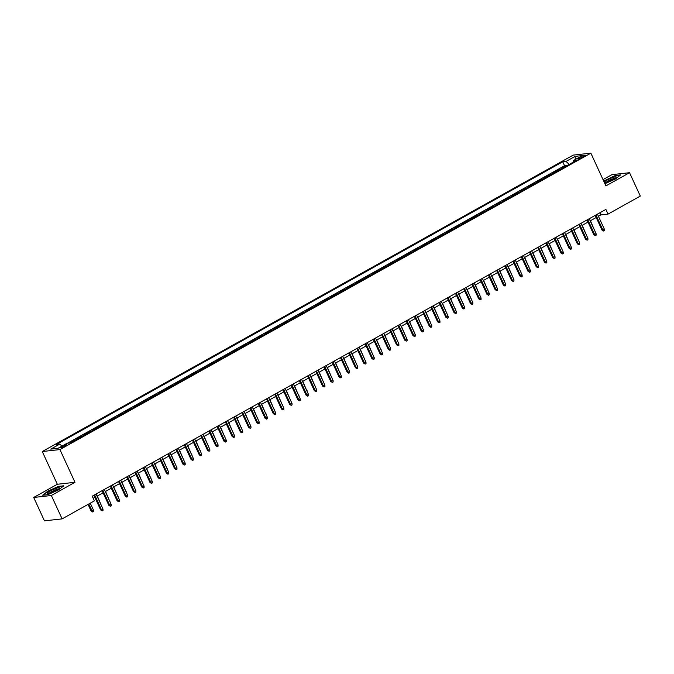 <?xml version="1.0" encoding="UTF-8"?>
<svg xmlns="http://www.w3.org/2000/svg" width="674" height="674" viewBox="0 0 674 674"><rect width="100%" height="100%" fill="white"/><g stroke="black" fill="none" stroke-linecap="round" stroke-linejoin="round"><path stroke-width="1.01" d="M65.311 446.036A3.336 0.539 -24.7 0 0 66.81 444.806A3.336 0.539 -24.7 0 0 62.252 446.373A3.336 0.539 -24.7 0 0 60.744 447.595A3.336 0.539 -24.7 0 0 65.311 446.036M33.7 497.463L51.35 495.5L74.983 482.306L57.332 484.269L33.7 497.463L44.459 520.842L62.109 518.887L94.368 500.875L92.22 496.199L605.892 209.42L608.041 214.096L640.3 196.083L629.541 172.704L611.891 174.659L603.028 179.613M57.332 484.269L42.268 451.529L573.203 155.113L590.862 153.158L59.927 449.575L42.268 451.529M562.504 168.155L561.215 168.298L566.143 165.543L566.354 166.006M559.218 169.991L557.92 170.134L558.139 170.589M557.92 170.134L552.992 172.881L554.289 172.738M546.066 177.329L544.777 177.473L549.706 174.718L549.917 175.181M537.852 181.921L536.555 182.064L541.483 179.309L541.694 179.773M529.629 186.504L528.332 186.647L533.269 183.901L533.479 184.356M521.415 191.096L520.117 191.239L525.046 188.484L525.257 188.947M513.192 195.687L511.895 195.831L516.832 193.076L517.042 193.531M504.978 200.271L503.68 200.414L508.609 197.659L508.819 198.122M496.755 204.862L495.457 205.006L500.394 202.251L500.605 202.714M488.54 209.446L487.243 209.589L492.172 206.842L492.382 207.297M480.318 214.037L479.02 214.18L483.957 211.425L484.168 211.889M472.095 218.629L470.806 218.772L475.734 216.017L475.945 216.48M463.881 223.212L462.583 223.355L467.52 220.609L467.731 221.064M455.658 227.804L454.369 227.947L459.297 225.192L459.508 225.655M447.443 232.395L446.146 232.538L451.083 229.783L451.294 230.238M439.221 236.978L437.931 237.122L442.86 234.367L443.071 234.83M431.006 241.57L429.709 241.713L434.646 238.958L434.856 239.422M422.783 246.153L421.494 246.296L426.423 243.55L426.634 244.005M414.569 250.745L413.272 250.888L418.2 248.133L418.419 248.596M406.346 255.336L405.057 255.48L409.986 252.725L410.196 253.188M398.132 259.92L396.834 260.063L401.763 257.316L401.982 257.771M389.909 264.511L388.62 264.655L393.549 261.9L393.759 262.363M381.695 269.103L380.397 269.246L385.326 266.491L385.545 266.955M373.472 273.686L372.183 273.829L377.111 271.074L377.322 271.538M365.257 278.278L363.96 278.421L368.889 275.666L369.108 276.129M357.035 282.861L355.746 283.004L360.674 280.258L360.885 280.713M348.82 287.453L347.523 287.596L352.451 284.841L352.662 285.304M340.597 292.044L339.3 292.187L344.237 289.432L344.448 289.896M332.383 296.627L331.086 296.771L336.014 294.024L336.225 294.479M324.16 301.219L322.863 301.362L327.8 298.607L328.011 299.071M315.946 305.811L314.648 305.954L319.577 303.199L319.788 303.662M307.723 310.394L306.426 310.537L311.363 307.782L311.573 308.245M299.509 314.985L298.211 315.129L303.14 312.374L303.351 312.837M291.286 319.569L289.988 319.712L294.926 316.965L295.136 317.42M283.063 324.16L281.774 324.304L286.703 321.549L286.913 322.012M274.849 328.752L273.551 328.895L278.488 326.14L278.699 326.604M266.626 333.335L265.337 333.478L270.266 330.732L270.476 331.187M258.412 337.927L257.114 338.07L262.051 335.315L262.262 335.778M250.189 342.518L248.9 342.662L253.828 339.907L254.039 340.37M241.974 347.102L240.677 347.245L245.614 344.49L245.825 344.953M233.752 351.693L232.463 351.836L237.391 349.081L237.602 349.545M225.537 356.276L224.24 356.42L229.168 353.673L229.387 354.128M217.314 360.868L216.025 361.011L220.954 358.256L221.165 358.72M209.1 365.46L207.803 365.603L212.731 362.848L212.95 363.311M200.877 370.043L199.588 370.186L204.517 367.44L204.728 367.894M192.663 374.634L191.365 374.778L196.294 372.023L196.513 372.486M184.44 379.226L183.151 379.369L188.08 376.614L188.29 377.078M176.226 383.809L174.928 383.953L179.857 381.198L180.076 381.661M168.003 388.401L166.714 388.544L171.643 385.789L171.853 386.253M159.789 392.984L158.491 393.127L163.42 390.381L163.63 390.836M151.566 397.576L150.268 397.719L155.205 394.964L155.416 395.427M143.351 402.167L142.054 402.311L146.983 399.556L147.193 400.019M135.129 406.751L133.831 406.894L138.768 404.147L138.979 404.602M126.914 411.342L125.617 411.485L130.545 408.73L130.756 409.194M118.691 415.934L117.394 416.077L122.331 413.322L122.542 413.785M110.477 420.517L109.18 420.66L114.108 417.905L114.319 418.369M102.254 425.109L100.957 425.252L105.894 422.497L106.104 422.96M94.031 429.692L92.742 429.835L97.671 427.089L97.882 427.543M85.817 434.283L84.52 434.427L89.457 431.672L89.667 432.135M77.594 438.875L76.305 439.018L81.234 436.263L81.444 436.727M69.102 443.037L73.019 440.855L73.23 441.31M580.988 156.789L579.177 157.8A3.235 0.522 -24.7 0 0 577.719 158.988A3.235 0.522 -24.7 0 0 582.142 157.472L583.945 156.461A3.235 0.522 -24.7 0 0 585.403 155.273A3.235 0.522 -24.7 0 0 580.988 156.789L581.468 157.826M569.168 164.431L566.076 161.423L562.739 161.794L56.464 444.444L59.801 444.073L50.761 449.12L58.015 448.311L67.055 443.265L70.391 442.894L576.666 160.243L573.33 160.614L573.254 162.148M566.076 161.423L575.116 156.376L582.37 155.568L573.33 160.614M566.143 165.543L564.542 165.72L67.501 443.214M73.019 440.855L74.309 440.712M81.234 436.263L82.531 436.12M89.457 431.672L90.746 431.529M97.671 427.089L98.968 426.945M105.894 422.497L107.183 422.354M114.108 417.905L115.406 417.762M122.331 413.322L123.62 413.179M130.545 408.73L131.843 408.587M138.768 404.147L140.057 404.004M146.983 399.556L148.28 399.412M155.205 394.964L156.494 394.821M163.42 390.381L164.717 390.238M171.643 385.789L172.94 385.646M179.857 381.198L181.154 381.054M188.08 376.614L189.377 376.471M196.294 372.023L197.592 371.88M204.517 367.44L205.814 367.296M212.731 362.848L214.029 362.705M220.954 358.256L222.252 358.113M229.168 353.673L230.466 353.53M237.391 349.081L238.689 348.938M245.614 344.49L246.903 344.347M253.828 339.907L255.126 339.763M262.051 335.315L263.34 335.172M270.266 330.732L271.563 330.589M278.488 326.14L279.777 325.997M286.703 321.549L288 321.405M294.926 316.965L296.215 316.822M303.14 312.374L304.437 312.231M311.363 307.782L312.652 307.639M319.577 303.199L320.875 303.056M327.8 298.607L329.089 298.464M336.014 294.024L337.312 293.881M344.237 289.432L345.526 289.289M352.451 284.841L353.749 284.698M360.674 280.258L361.972 280.114M368.889 275.666L370.186 275.523M377.111 271.074L378.409 270.931M385.326 266.491L386.623 266.348M393.549 261.9L394.846 261.756M401.763 257.316L403.06 257.165M409.986 252.725L411.283 252.582M418.2 248.133L419.498 247.99M426.423 243.55L427.72 243.407M434.646 238.958L435.935 238.815M442.86 234.367L444.158 234.223M451.083 229.783L452.372 229.64M459.297 225.192L460.595 225.049M467.52 220.609L468.809 220.457M475.734 216.017L477.032 215.874M483.957 211.425L485.246 211.282M492.172 206.842L493.469 206.699M500.394 202.251L501.683 202.107M508.609 197.659L509.906 197.516M516.832 193.076L518.121 192.933M525.046 188.484L526.343 188.341M533.269 183.901L534.558 183.749M541.483 179.309L542.781 179.166M549.706 174.718L551.003 174.574M51.35 495.5L62.109 518.887M74.983 482.306L59.927 449.575M590.862 153.158L605.918 185.889L629.541 172.704M598.411 216.27L600.888 214.888L608.041 214.096M93.197 498.33L94.874 497.395M97.064 496.165L103.088 492.804M105.287 491.573L111.311 488.212M113.502 486.99L119.525 483.629M121.724 482.399L127.748 479.037M129.939 477.815L135.963 474.454M138.162 473.224L144.185 469.862M146.384 468.632L152.4 465.271M154.599 464.049L160.623 460.687M162.822 459.457L168.837 456.096M171.036 454.866L177.06 451.504M179.259 450.283L185.274 446.921M187.473 445.691L193.497 442.329M195.696 441.108L201.711 437.746M203.91 436.516L209.934 433.155M212.133 431.924L218.149 428.563M220.347 427.341L226.371 423.98M228.57 422.75L234.586 419.388M236.785 418.158L242.809 414.796M245.007 413.575L251.023 410.213M253.222 408.983L259.246 405.622M261.445 404.4L267.46 401.038M269.659 399.808L275.683 396.447M277.882 395.217L283.906 391.855M286.096 390.634L292.12 387.272M294.319 386.042L300.343 382.68M302.533 381.45L308.557 378.089M310.756 376.867L316.78 373.506M318.971 372.275L324.994 368.914M327.193 367.692L333.217 364.331M335.416 363.101L341.432 359.739M343.63 358.509L349.654 355.147M351.853 353.926L357.869 350.564M360.068 349.334L366.092 345.973M368.29 344.743L374.306 341.381M376.505 340.159L382.529 336.798M384.728 335.568L390.743 332.206M392.942 330.985L398.966 327.623M401.165 326.393L407.18 323.031M409.379 321.801L415.403 318.44M417.602 317.218L423.617 313.857M425.816 312.626L431.84 309.265M434.039 308.035L440.055 304.673M442.254 303.452L448.277 300.09M450.476 298.86L456.5 295.498M458.691 294.277L464.715 290.915M466.914 289.685L472.937 286.324M475.128 285.094L481.152 281.732M483.351 280.51L489.375 277.149M491.565 275.919L497.589 272.557M499.788 271.327L505.812 267.966M508.002 266.744L514.026 263.382M516.225 262.152L522.249 258.791M524.448 257.569L530.463 254.208M532.662 252.977L538.686 249.616M540.885 248.386L546.9 245.024M549.099 243.803L555.123 240.441M557.322 239.211L563.338 235.849M565.537 234.619L571.56 231.258M573.759 230.036L579.775 226.675M581.974 225.445L587.998 222.083M590.197 220.861L596.212 217.5M599.902 212.757L600.888 214.888M564.542 165.72L562.739 161.794M59.801 444.073L61.915 446.129M575.318 159.502L575.116 156.376M604.915 183.707L615.354 179.057L620.619 174.92L615.303 175.51L603.685 181.045M47.938 494.649L58.528 489.922L63.803 485.794L58.486 486.384L47.896 491.102L42.622 495.238L47.938 494.649M595.235 215.368L601.983 230.045L602.842 229.952L595.951 214.964M604.325 229.126L604.367 230.542L603.542 231.005L602.842 229.952L604.325 229.126L597.434 214.138M603.542 231.005L601.983 230.045M594.544 230.314L590.432 220.727M594.78 230.188L594.805 230.879M604.511 182.831A6.782 1.095 -24.7 0 0 613.222 179.486A6.782 1.095 -24.7 0 0 616.154 177.397A6.782 1.095 -24.7 0 0 613.753 177.245A6.782 1.095 -24.7 0 0 607.021 180.177A6.782 1.095 -24.7 0 0 604.19 182.14M614.958 178.425A5.131 0.826 -24.7 0 0 608.167 180.944A5.131 0.826 -24.7 0 0 605.901 182.587M603.811 181.314L615.227 175.83L620.164 175.282M59.472 487.951A6.782 1.095 -24.7 0 0 53.28 489.509A6.782 1.095 -24.7 0 0 47.121 493.461A6.782 1.095 -24.7 0 0 47.517 493.705A6.782 1.095 -24.7 0 0 53.752 491.691A6.782 1.095 -24.7 0 0 59.337 488.262A6.782 1.095 -24.7 0 0 59.472 487.951M58.133 489.29A5.131 0.826 -24.7 0 0 53.347 490.807A5.131 0.826 -24.7 0 0 49.076 493.461M43.17 495.179L48.149 491.279L58.411 486.695L63.348 486.148M587.02 219.951L593.769 234.636L594.628 234.535L587.736 219.556M596.102 233.709L596.145 235.133L595.327 235.588L594.628 234.535L596.102 233.709L589.211 218.73M595.327 235.588L593.769 234.636M578.798 224.543L585.546 239.219L586.405 239.127L579.514 224.139M587.888 238.301L587.93 239.725L587.105 240.18L586.405 239.127L587.888 238.301L580.996 223.313M587.105 240.18L585.546 239.219M570.583 229.135L577.332 243.811L578.191 243.718L571.299 228.73M579.665 242.893L579.707 244.308L578.89 244.772L578.191 243.718L579.665 242.893L572.774 227.905M578.89 244.772L577.332 243.811M562.36 233.718L569.109 248.403L569.968 248.302L563.076 233.322M571.451 247.476L571.493 248.9L570.667 249.355L569.968 248.302L571.451 247.476L564.559 232.496M570.667 249.355L569.109 248.403M586.329 234.906L582.21 225.31M586.565 234.771L586.582 235.462M578.107 239.497L573.995 229.901M578.343 239.363L578.368 240.054M569.892 244.081L565.772 234.493M570.128 243.946L570.145 244.645M561.669 248.672L557.558 239.076M561.905 248.537L561.931 249.228M554.138 238.31L560.894 252.986L561.754 252.893L554.862 237.905M563.228 252.068L563.27 253.483L562.453 253.946L561.754 252.893L563.228 252.068L556.336 237.079M562.453 253.946L560.894 252.986M553.447 253.256L549.335 243.668M553.691 253.129L553.708 253.82M545.923 242.901L552.672 257.578L553.531 257.485L546.639 242.497M555.014 256.651L555.056 258.075L554.23 258.538L553.531 257.485L555.014 256.651L548.122 241.671M554.23 258.538L552.672 257.578M545.232 257.847L541.121 248.259M545.468 257.712L545.485 258.403M537.7 247.484L544.457 262.161L545.317 262.068L538.425 247.088M546.791 261.242L546.833 262.666L546.016 263.121L545.317 262.068L546.791 261.242L539.899 246.263M546.016 263.121L544.457 262.161M537.01 262.439L532.898 252.843M537.254 262.304L537.271 262.995M529.486 252.076L536.234 266.752L537.094 266.66L530.202 251.672M538.577 265.834L538.619 267.249L537.793 267.713L537.094 266.66L538.577 265.834L531.685 250.846M537.793 267.713L536.234 266.752M528.795 267.022L524.684 257.434M529.031 266.896L529.048 267.586M521.263 256.659L528.02 271.344L528.879 271.243L521.988 256.263M530.354 270.417L530.396 271.841L529.57 272.296L528.879 271.243L530.354 270.417L523.462 255.438M529.57 272.296L528.02 271.344M520.572 271.614L516.461 262.017M520.817 271.479L520.834 272.17M513.049 261.251L519.797 275.927L520.657 275.834L513.765 260.846M522.139 275.009L522.173 276.433L521.356 276.888L520.657 275.834L522.139 275.009L515.248 260.021M521.356 276.888L519.797 275.927M512.358 276.205L508.247 266.609M512.594 276.07L512.611 276.761M504.826 265.842L511.583 280.519L512.442 280.426L505.551 265.438M513.917 279.6L513.959 281.016L513.133 281.479L512.442 280.426L513.917 279.6L507.025 264.612M513.133 281.479L511.583 280.519M504.135 280.788L500.024 271.201M504.379 280.654L504.396 281.353M496.612 270.426L503.36 285.11L504.219 285.009L497.328 270.03M505.702 284.184L505.736 285.608L504.919 286.062L504.219 285.009L505.702 284.184L498.811 269.204M504.919 286.062L503.36 285.11M495.921 285.38L491.809 275.784M496.157 285.245L496.174 285.936M488.389 275.017L495.146 289.694L496.005 289.601L489.113 274.613M497.479 288.775L497.522 290.191L496.696 290.654L496.005 289.601L497.479 288.775L490.588 273.787M496.696 290.654L495.146 289.694M487.698 289.963L483.587 280.376M487.942 289.837L487.959 290.528M480.174 279.609L486.923 294.285L487.782 294.193L480.891 279.204M489.265 293.358L489.299 294.782L488.481 295.246L487.782 294.193L489.265 293.358L482.373 278.379M488.481 295.246L486.923 294.285M479.484 294.555L475.372 284.967M479.719 294.42L479.736 295.111M471.952 284.192L478.709 298.868L479.568 298.776L472.676 283.796M481.042 297.95L481.084 299.374L480.259 299.829L479.568 298.776L481.042 297.95L474.151 282.97M480.259 299.829L478.709 298.868M471.261 299.146L467.149 289.55M471.505 299.012L471.522 299.703M463.737 288.784L470.486 303.46L471.345 303.367L464.453 288.379M472.828 302.542L472.862 303.957L472.044 304.421L471.345 303.367L472.828 302.542L465.936 287.554M472.044 304.421L470.486 303.46M463.046 303.73L458.935 294.142M463.282 303.603L463.299 304.294M455.514 293.367L462.271 308.052L463.131 307.951L456.231 292.971M464.605 307.125L464.647 308.549L463.822 309.004L463.131 307.951L464.605 307.125L457.713 292.145M463.822 309.004L462.271 308.052M454.824 308.321L450.712 298.725M455.06 308.187L455.085 308.877M447.3 297.959L454.049 312.635L454.908 312.542L448.016 297.554M456.391 311.717L456.424 313.14L455.607 313.595L454.908 312.542L456.391 311.717L449.499 296.728M455.607 313.595L454.049 312.635M446.609 312.913L442.498 303.317M446.845 312.778L446.862 313.469M439.077 302.55L445.834 317.227L446.685 317.134L439.793 302.146M448.168 316.308L448.21 317.724L447.384 318.187L446.685 317.134L448.168 316.308L441.276 301.32M447.384 318.187L445.834 317.227M438.386 317.496L434.275 307.908M438.622 317.361L438.648 318.061M430.863 307.133L437.611 321.818L438.471 321.717L431.579 306.737M439.954 320.891L439.987 322.315L439.17 322.77L438.471 321.717L439.954 320.891L433.062 305.912M439.17 322.77L437.611 321.818M430.172 322.088L426.061 312.492M430.408 321.953L430.425 322.644M422.64 311.725L429.397 326.401L430.248 326.309L423.356 311.321M431.731 325.483L431.773 326.898L430.947 327.362L430.248 326.309L431.731 325.483L424.839 310.495M430.947 327.362L429.397 326.401M421.949 326.671L417.838 317.083M422.185 326.545L422.21 327.235M414.426 316.317L421.174 330.993L422.034 330.9L415.142 315.912M423.516 330.066L423.55 331.49L422.733 331.953L422.034 330.9L423.516 330.066L416.616 315.087M422.733 331.953L421.174 330.993M413.735 331.263L409.615 321.675M413.971 331.128L413.988 331.819M406.203 320.9L412.951 335.576L413.811 335.483L406.919 320.504M415.294 334.658L415.336 336.082L414.51 336.537L413.811 335.483L415.294 334.658L408.402 319.678M414.51 336.537L412.951 335.576M405.512 335.854L401.401 326.258M405.748 335.719L405.773 336.41M397.989 325.491L404.737 340.168L405.596 340.075L398.705 325.087M407.071 339.249L407.113 340.665L406.296 341.128L405.596 340.075L407.071 339.249L400.179 324.261M406.296 341.128L404.737 340.168M397.298 340.437L393.178 330.85M397.534 340.311L397.55 341.002M389.766 330.075L396.514 344.759L397.374 344.658L390.482 329.679M398.856 343.833L398.898 345.257L398.073 345.711L397.374 344.658L398.856 343.833L391.965 328.853M398.073 345.711L396.514 344.759M381.551 334.666L388.3 349.343L389.159 349.25L382.268 334.262M390.634 348.424L390.676 349.848L389.858 350.303L389.159 349.25L390.634 348.424L383.742 333.436M389.858 350.303L388.3 349.343M373.329 339.258L380.077 353.934L380.936 353.842L374.045 338.853M382.419 353.016L382.461 354.431L381.636 354.895L380.936 353.842L382.419 353.016L375.528 338.028M381.636 354.895L380.077 353.934M389.075 345.029L384.964 335.433M389.311 344.894L389.336 345.585M380.861 349.621L376.741 340.025M381.096 349.486L381.113 350.177M372.638 354.204L368.526 344.616M372.874 354.069L372.899 354.768M365.106 343.841L371.863 358.526L372.722 358.425L365.83 343.445M374.196 357.599L374.238 359.023L373.421 359.478L372.722 358.425L374.196 357.599L367.305 342.619M373.421 359.478L371.863 358.526M364.415 358.795L360.304 349.199M364.659 358.661L364.676 359.352M356.891 348.433L363.64 363.109L364.499 363.016L357.608 348.028M365.982 362.191L366.024 363.606L365.198 364.07L364.499 363.016L365.982 362.191L359.09 347.203M365.198 364.07L363.64 363.109M356.201 363.379L352.089 353.791M356.436 363.252L356.453 363.943M348.669 353.024L355.425 367.701L356.285 367.608L349.393 352.62M357.759 366.774L357.801 368.198L356.984 368.661L356.285 367.608L357.759 366.774L350.868 351.794M356.984 368.661L355.425 367.701M347.978 367.97L343.866 358.383M348.222 367.836L348.239 368.526M340.454 357.608L347.203 372.284L348.062 372.191L341.17 357.212M349.545 371.366L349.587 372.789L348.761 373.244L348.062 372.191L349.545 371.366L342.653 356.386M348.761 373.244L347.203 372.284M339.763 372.562L335.652 362.966M339.999 372.427L340.016 373.118M332.231 362.199L338.988 376.876L339.848 376.783L332.956 361.795M341.322 375.957L341.364 377.373L340.538 377.836L339.848 376.783L341.322 375.957L334.43 360.969M340.538 377.836L338.988 376.876M331.541 377.145L327.429 367.557M331.785 377.019L331.802 377.71M324.017 366.782L330.766 381.467L331.625 381.366L324.733 366.386M333.108 380.54L333.141 381.964L332.324 382.419L331.625 381.366L333.108 380.54L326.216 365.561M332.324 382.419L330.766 381.467M323.326 381.737L319.215 372.141M323.562 381.602L323.579 382.293M315.794 371.374L322.551 386.05L323.41 385.958L316.519 370.97M324.885 385.132L324.927 386.556L324.101 387.011L323.41 385.958L324.885 385.132L317.993 370.144M324.101 387.011L322.551 386.05M315.103 386.328L310.992 376.732M315.348 386.194L315.365 386.884M307.58 375.966L314.328 390.642L315.188 390.549L308.296 375.561M316.67 389.724L316.704 391.139L315.887 391.602L315.188 390.549L316.67 389.724L309.779 374.736M315.887 391.602L314.328 390.642M306.889 390.912L302.778 381.324M307.125 390.777L307.142 391.476M299.357 380.549L306.114 395.234L306.973 395.132L300.082 380.153M308.448 394.307L308.49 395.731L307.664 396.186L306.973 395.132L308.448 394.307L301.556 379.327M307.664 396.186L306.114 395.234M298.666 395.503L294.555 385.907M298.911 395.368L298.927 396.059M291.143 385.14L297.891 399.817L298.751 399.724L291.859 384.736M300.233 398.898L300.267 400.314L299.45 400.777L298.751 399.724L300.233 398.898L293.342 383.91M299.45 400.777L297.891 399.817M290.452 400.086L286.34 390.499M290.688 399.96L290.705 400.651M282.92 389.732L289.677 404.408L290.536 404.316L283.644 389.328M292.011 403.482L292.053 404.906L291.227 405.369L290.536 404.316L292.011 403.482L285.119 388.502M291.227 405.369L289.677 404.408M282.229 404.678L278.118 395.09M282.473 404.543L282.49 405.234M274.706 394.315L281.454 408.992L282.313 408.899L275.422 393.919M283.796 408.073L283.83 409.497L283.013 409.952L282.313 408.899L283.796 408.073L276.904 393.094M283.013 409.952L281.454 408.992M274.015 409.27L269.903 399.674M274.251 409.135L274.267 409.826M266.483 398.907L273.24 413.583L274.099 413.491L267.199 398.502M275.573 412.665L275.615 414.08L274.79 414.544L274.099 413.491L275.573 412.665L268.682 397.677M274.79 414.544L273.24 413.583M265.792 413.853L261.681 404.265M266.028 413.726L266.053 414.417M258.268 403.49L265.017 418.175L265.876 418.074L258.984 403.094M267.359 417.248L267.393 418.672L266.575 419.127L265.876 418.074L267.359 417.248L260.467 402.268M266.575 419.127L265.017 418.175M257.578 418.444L253.466 408.848M257.813 418.31L257.83 419.001M250.046 408.082L256.802 422.758L257.653 422.665L250.762 407.677M259.136 421.84L259.178 423.264L258.353 423.719L257.653 422.665L259.136 421.84L252.244 406.852M258.353 423.719L256.802 422.758M249.355 423.036L245.243 413.44M249.591 422.901L249.616 423.592M241.831 412.673L248.58 427.35L249.439 427.257L242.547 412.269M250.922 426.431L250.955 427.847L250.138 428.31L249.439 427.257L250.922 426.431L244.03 411.443M250.138 428.31L248.58 427.35M241.14 427.619L237.029 418.032M241.376 427.484L241.393 428.184M233.608 417.257L240.365 431.941L241.216 431.84L234.325 416.861M242.699 431.015L242.741 432.438L241.915 432.893L241.216 431.84L242.699 431.015L235.807 416.035M241.915 432.893L240.365 431.941M232.918 432.211L228.806 422.615M233.153 432.076L233.179 432.767M225.394 421.848L232.142 436.525L233.002 436.432L226.11 421.444M234.485 435.606L234.518 437.03L233.701 437.485L233.002 436.432L234.485 435.606L227.585 420.618M233.701 437.485L232.142 436.525M224.703 436.794L220.583 427.206M224.939 436.668L224.956 437.359M217.171 426.44L223.92 441.116L224.779 441.023L217.887 426.035M226.262 440.198L226.304 441.613L225.478 442.077L224.779 441.023L226.262 440.198L219.37 425.21M225.478 442.077L223.92 441.116M216.48 441.386L212.369 431.798M216.716 441.251L216.742 441.942M208.957 431.023L215.705 445.699L216.565 445.607L209.673 430.627M218.039 444.781L218.081 446.205L217.264 446.66L216.565 445.607L218.039 444.781L211.147 429.801M217.264 446.66L215.705 445.699M208.266 445.977L204.146 436.381M208.502 445.843L208.519 446.533M200.734 435.615L207.482 450.291L208.342 450.198L201.45 435.21M209.825 449.373L209.867 450.788L209.041 451.251L208.342 450.198L209.825 449.373L202.933 434.385M209.041 451.251L207.482 450.291M200.043 450.561L195.932 440.973M200.279 450.434L200.304 451.125M192.52 440.198L199.268 454.883L200.127 454.781L193.236 439.802M201.602 453.956L201.644 455.38L200.827 455.835L200.127 454.781L201.602 453.956L194.71 438.976M200.827 455.835L199.268 454.883M191.829 455.152L187.709 445.556M192.065 455.017L192.082 455.708M184.297 444.789L191.045 459.466L191.905 459.373L185.013 444.385M193.387 458.547L193.43 459.971L192.604 460.426L191.905 459.373L193.387 458.547L186.496 443.559M192.604 460.426L191.045 459.466M183.606 459.744L179.495 450.148M183.842 459.609L183.867 460.3M176.074 449.381L182.831 464.057L183.69 463.965L176.799 448.977M185.165 463.139L185.207 464.555L184.39 465.018L183.69 463.965L185.165 463.139L178.273 448.151M184.39 465.018L182.831 464.057M175.383 464.327L171.272 454.739M175.628 464.192L175.644 464.891M167.86 453.964L174.608 468.649L175.467 468.548L168.576 453.568M176.95 467.722L176.992 469.146L176.167 469.601L175.467 468.548L176.95 467.722L170.059 452.743M176.167 469.601L174.608 468.649M167.169 468.919L163.057 459.323M167.405 468.784L167.422 469.475M159.637 458.556L166.394 473.232L167.253 473.14L160.361 458.151M168.727 472.314L168.77 473.738L167.952 474.193L167.253 473.14L168.727 472.314L161.836 457.326M167.952 474.193L166.394 473.232M158.946 473.502L154.835 463.914M159.19 473.375L159.207 474.066M151.423 463.148L158.171 477.824L159.03 477.731L152.139 462.743M160.513 476.906L160.555 478.321L159.73 478.784L159.03 477.731L160.513 476.906L153.621 461.917M159.73 478.784L158.171 477.824M150.732 478.093L146.62 468.506M150.968 477.959L150.984 478.65M143.2 467.731L149.957 482.407L150.816 482.314L143.924 467.335M152.29 481.489L152.332 482.913L151.507 483.368L150.816 482.314L152.29 481.489L145.399 466.509M151.507 483.368L149.957 482.407M142.509 482.685L138.397 473.089M142.753 482.55L142.77 483.241M134.985 472.322L141.734 486.999L142.593 486.906L135.701 471.918M144.076 486.08L144.11 487.496L143.292 487.959L142.593 486.906L144.076 486.08L137.184 471.092M143.292 487.959L141.734 486.999M134.294 487.268L130.183 477.681M134.53 487.142L134.547 487.833M126.763 476.906L133.519 491.59L134.379 491.489L127.487 476.51M135.853 490.664L135.895 492.087L135.07 492.542L134.379 491.489L135.853 490.664L128.961 475.684M135.07 492.542L133.519 491.59M126.072 491.86L121.96 482.264M126.316 491.725L126.333 492.416M118.548 481.497L125.297 496.174L126.156 496.081L119.264 481.093M127.639 495.255L127.672 496.679L126.855 497.134L126.156 496.081L127.639 495.255L120.747 480.267M126.855 497.134L125.297 496.174M117.857 496.452L113.746 486.855M118.093 496.317L118.11 497.008M110.325 486.089L117.082 500.765L117.942 500.672L111.05 485.684M119.416 499.847L119.458 501.262L118.632 501.726L117.942 500.672L119.416 499.847L112.524 484.859M118.632 501.726L117.082 500.765M109.635 501.035L105.523 491.447M109.879 500.9L109.896 501.599M102.111 490.672L108.859 505.357L109.719 505.256L102.827 490.276M111.202 504.43L111.235 505.854L110.418 506.309L109.719 505.256L111.202 504.43L104.31 489.45M110.418 506.309L108.859 505.357M101.42 505.626L97.309 496.03M101.656 505.492L101.673 506.182M93.888 495.264L100.645 509.94L101.504 509.847L94.613 494.859M102.979 509.022L103.021 510.445L102.195 510.9L101.504 509.847L102.979 509.022L96.087 494.034M102.195 510.9L100.645 509.94M93.442 510.083L93.475 511.499L92.658 511.962L91.1 511.002L93.442 510.083L90.257 503.166M92.658 511.962L88.783 503.992M91.1 511.002L88.058 504.396M579.573 158.651L579.177 157.8"/></g></svg>
